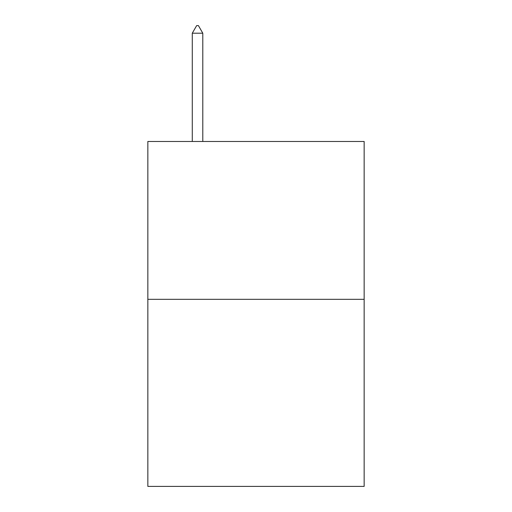 <?xml version="1.0" encoding="UTF-8"?>
<svg xmlns="http://www.w3.org/2000/svg" width="512" height="512" viewBox="0 0 512 512"><rect width="100%" height="100%" fill="white"/><g stroke="black" fill="none" stroke-linecap="round" stroke-linejoin="round"><path stroke-width="0.77" d="M364.154 299.322L364.154 141.472L147.846 141.472L147.846 486.4L364.154 486.4L364.154 299.322L147.846 299.322M202.797 33.203L198.413 25.6L196.659 25.6L192.275 33.203L202.797 33.203L202.797 141.472M192.275 33.203L192.275 141.472"/></g></svg>
